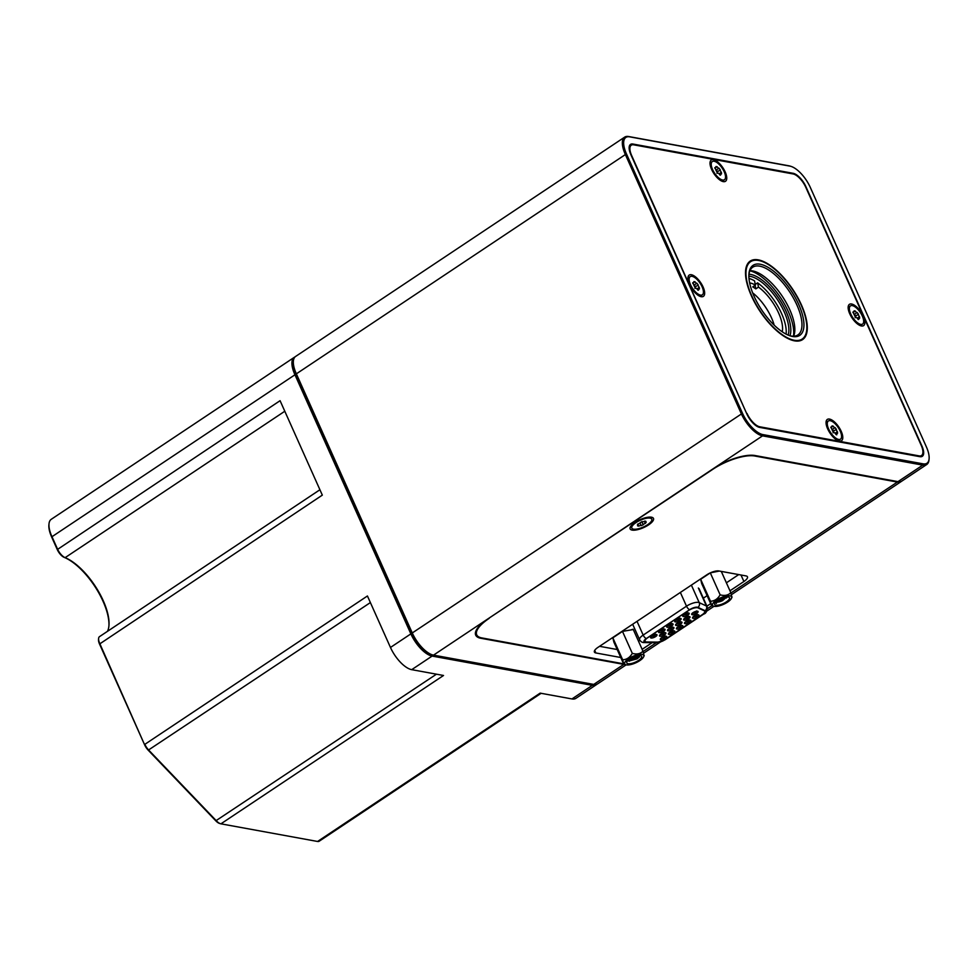 <?xml version="1.0" encoding="UTF-8"?>
<svg xmlns="http://www.w3.org/2000/svg" width="978" height="978" viewBox="0 0 978 978"><rect width="100%" height="100%" fill="white"/><g stroke="black" fill="none" stroke-linecap="round" stroke-linejoin="round"><path stroke-width="1.47" d="M697.448 614.502L696.837 616.103L692.986 616.947M693.879 616.226A3.509 1.198 -24.1 0 1 698.561 614.832A3.509 1.198 -24.1 0 1 697.607 616.898A3.509 1.198 -24.1 0 1 693.94 618.341A3.509 1.198 -24.1 0 1 692.583 617.509A3.509 1.198 -24.1 0 1 693.879 616.226M659.967 630.541A3.509 1.198 -24.1 0 1 664.649 629.147A3.509 1.198 -24.1 0 1 663.695 631.213A3.509 1.198 -24.1 0 1 660.028 632.644A3.509 1.198 -24.1 0 1 658.671 631.812A3.509 1.198 -24.1 0 1 659.967 630.541M668.023 625.174A3.509 1.198 -24.1 0 1 672.693 623.781A3.509 1.198 -24.1 0 1 671.739 625.847A3.509 1.198 -24.1 0 1 668.084 627.277A3.509 1.198 -24.1 0 1 666.715 626.458A3.509 1.198 -24.1 0 1 668.023 625.174M676.067 619.808A3.509 1.198 -24.1 0 1 680.749 618.414A3.509 1.198 -24.1 0 1 679.796 620.48A3.509 1.198 -24.1 0 1 676.128 621.922A3.509 1.198 -24.1 0 1 674.771 621.091A3.509 1.198 -24.1 0 1 676.067 619.808M684.123 614.441A3.509 1.198 -24.1 0 1 688.793 613.047A3.509 1.198 -24.1 0 1 687.84 615.125A3.509 1.198 -24.1 0 1 684.184 616.556A3.509 1.198 -24.1 0 1 682.815 615.724A3.509 1.198 -24.1 0 1 684.123 614.441M693.023 612.656A3.509 1.198 -24.1 0 1 697.693 611.262A3.509 1.198 -24.1 0 1 696.752 613.328A3.509 1.198 -24.1 0 1 693.084 614.759A3.509 1.198 -24.1 0 1 691.727 613.927A3.509 1.198 -24.1 0 1 693.023 612.656M684.979 618.01A3.509 1.198 -24.1 0 1 689.649 616.629A3.509 1.198 -24.1 0 1 688.695 618.695A3.509 1.198 -24.1 0 1 685.04 620.125A3.509 1.198 -24.1 0 1 683.671 619.294A3.509 1.198 -24.1 0 1 684.979 618.01M676.923 623.377A3.509 1.198 -24.1 0 1 681.605 621.984A3.509 1.198 -24.1 0 1 680.651 624.062A3.509 1.198 -24.1 0 1 676.984 625.492A3.509 1.198 -24.1 0 1 675.627 624.661A3.509 1.198 -24.1 0 1 676.923 623.377M668.879 628.744A3.509 1.198 -24.1 0 1 673.549 627.35A3.509 1.198 -24.1 0 1 672.595 629.429A3.509 1.198 -24.1 0 1 668.94 630.859A3.509 1.198 -24.1 0 1 667.571 630.028A3.509 1.198 -24.1 0 1 668.879 628.744M660.822 634.111A3.509 1.198 -24.1 0 1 665.505 632.717A3.509 1.198 -24.1 0 1 664.551 634.795A3.509 1.198 -24.1 0 1 660.884 636.226A3.509 1.198 -24.1 0 1 659.527 635.394A3.509 1.198 -24.1 0 1 660.822 634.111M661.678 637.68A3.509 1.198 -24.1 0 1 666.36 636.299A3.509 1.198 -24.1 0 1 665.407 638.365A3.509 1.198 -24.1 0 1 661.739 639.795A3.509 1.198 -24.1 0 1 660.382 638.964A3.509 1.198 -24.1 0 1 661.678 637.68M669.734 632.314A3.509 1.198 -24.1 0 1 674.404 630.932A3.509 1.198 -24.1 0 1 673.451 632.998A3.509 1.198 -24.1 0 1 669.796 634.429A3.509 1.198 -24.1 0 1 668.426 633.597A3.509 1.198 -24.1 0 1 669.734 632.314M677.778 626.959A3.509 1.198 -24.1 0 1 682.461 625.565A3.509 1.198 -24.1 0 1 681.507 627.631A3.509 1.198 -24.1 0 1 677.84 629.062A3.509 1.198 -24.1 0 1 676.483 628.231A3.509 1.198 -24.1 0 1 677.778 626.959M685.835 621.592A3.509 1.198 -24.1 0 1 690.505 620.199A3.509 1.198 -24.1 0 1 689.551 622.265A3.509 1.198 -24.1 0 1 685.896 623.695A3.509 1.198 -24.1 0 1 684.527 622.876A3.509 1.198 -24.1 0 1 685.835 621.592M651.923 635.896A3.509 1.198 -24.1 0 1 656.593 634.514A3.509 1.198 -24.1 0 1 655.639 636.58A3.509 1.198 -24.1 0 1 651.984 638.011A3.509 1.198 -24.1 0 1 650.615 637.179A3.509 1.198 -24.1 0 1 651.923 635.896M704.209 610.773L698.023 607.888A6.98 2.372 155.9 0 0 688.5 610.553L647.717 637.729A6.98 2.372 155.9 0 0 645.052 641.25A6.98 2.372 155.9 0 0 646.14 641.923A6.98 2.372 155.9 0 0 646.861 641.984L657.204 642.106A6.98 2.372 155.9 0 0 665.443 639.209L702.07 614.795A6.98 2.372 155.9 0 0 704.735 611.274A6.98 2.372 155.9 0 0 704.209 610.773L703.94 610.186M663.536 628.805L662.925 630.419L659.074 631.262M671.58 623.451L670.981 625.052L667.13 625.896M679.637 618.084L679.025 619.685L675.175 620.529M687.681 612.717L687.082 614.318L683.231 615.162M696.593 610.92L695.981 612.534L692.131 613.377M688.536 616.287L687.937 617.9L684.087 618.732M680.492 621.653L679.881 623.255L676.03 624.098M672.436 627.02L671.837 628.622L667.986 629.465M664.392 632.387L663.781 633.988L659.93 634.832M665.248 635.957L664.637 637.57L660.786 638.402M673.292 630.59L672.693 632.204L668.842 633.047M681.348 625.223L680.737 626.837L676.886 627.68M689.392 619.869L688.793 621.47L684.942 622.314M655.48 634.172L654.881 635.786L651.03 636.629M710.224 572.912L700.664 579.282L701.703 583.573L711.532 605.529L713.708 606.238A10.428 3.545 -24.1 0 1 716.886 599.856A10.428 3.545 -24.1 0 1 729.943 595.846A10.428 3.545 -24.1 0 1 731.458 598.304A10.428 3.545 -24.1 0 1 723.94 604.147A10.428 3.545 -24.1 0 1 714.172 606.348A10.428 3.545 -24.1 0 1 713.708 606.238M719.343 571.054L710.37 572.851M633.218 629.526L622.485 631.397L612.839 637.827L613.878 642.106L623.695 664.062L625.883 664.771A10.428 3.545 -24.1 0 1 629.062 658.39A10.428 3.545 -24.1 0 1 642.118 654.38A10.428 3.545 -24.1 0 1 643.634 656.837A10.428 3.545 -24.1 0 1 636.103 662.681A10.428 3.545 -24.1 0 1 626.348 664.881A10.428 3.545 -24.1 0 1 625.883 664.771M599.563 646.311L617.204 649.526M638.573 641.348L639.967 640.419M703.329 598.181L707.118 595.663M726.397 582.815L738.732 574.587M622.485 631.397L632.301 653.353C636.739 654.612 640.297 653.891 642.974 651.214L644.013 655.492M612.839 637.827L622.668 659.783C626.764 659.6 629.966 657.46 632.301 653.353M623.695 664.062L622.668 659.783M629.918 658.842A8.142 2.775 -24.1 0 1 640.749 655.627A8.142 2.775 -24.1 0 1 638.548 660.419A8.142 2.775 -24.1 0 1 630.052 663.744A8.142 2.775 -24.1 0 1 626.898 661.813A8.142 2.775 -24.1 0 1 629.918 658.842M639.71 655.468L639.429 656.91L637.057 658.866L628.805 661.091L627.913 660.456M628.548 659.673C632.387 660.871 641.849 654.954 637.729 654.71M629.098 659.429L638.292 655.541M629.257 659.306L638.145 655.566M629.123 661.152L639.526 656.788M629.453 661.189L628.805 661.091M631.984 629.502L633.157 629.257L642.974 651.214M711.532 605.529L710.493 601.25C714.588 601.067 717.803 598.927 720.126 594.82C724.564 596.079 728.133 595.357 730.81 592.68L731.837 596.959M726.373 601.886A8.142 2.775 -24.1 0 1 717.889 605.211A8.142 2.775 -24.1 0 1 714.722 603.279A8.142 2.775 -24.1 0 1 717.742 600.309A8.142 2.775 -24.1 0 1 728.573 597.081A8.142 2.775 -24.1 0 1 726.373 601.886M726.862 596.935L722.534 600.639A5.807 1.98 -24.1 0 1 716.776 602.032L716.397 603.402L715.321 602.375M716.165 601.519L717.277 601.788M716.617 601.678L722.534 600.639M716.018 601.653L716.776 602.032L716.177 603.389M717.718 600.321L725.285 597.142M724.478 597.326L718.463 599.856M719.429 599.306L723.39 597.631M716.764 601.714L726.727 597.595M721.287 571.409L730.81 592.68M710.309 572.876L720.126 594.82M700.664 579.282L710.493 601.25M642.143 649.331L652.155 642.656M706.898 606.164L710.688 603.646M729.967 590.798L743.903 581.507A9.303 3.166 155.9 0 0 747.461 576.812A9.303 3.166 155.9 0 0 746.006 575.92L718.891 570.969A9.303 3.166 155.9 0 0 706.923 574.746L597.961 647.375A9.303 3.166 155.9 0 0 594.404 652.081A9.303 3.166 155.9 0 0 595.859 652.962L620.773 657.509M635.028 522.411A12.787 4.352 155.9 0 0 630.272 527.081A12.787 4.352 155.9 0 0 635.235 530.1A12.787 4.352 155.9 0 0 648.585 524.88A12.787 4.352 155.9 0 0 652.045 517.338A12.787 4.352 155.9 0 0 635.028 522.411M901.63 481.225A23.252 9.719 -123.7 0 1 901.337 481.445A23.252 9.719 -123.7 0 1 897.364 482.056L754.759 456.005A32.543 11.076 155.9 0 0 712.901 469.244L712.791 469.012M489.049 618.133L712.901 469.244M489.159 618.365A32.543 11.076 155.9 0 0 476.702 634.808A32.543 11.076 155.9 0 0 481.812 637.925L623.585 663.817M650.7 517.105A10.929 3.716 -24.1 0 1 651.067 517.582L651.776 519.184A10.929 3.716 -24.1 0 1 647.595 524.709A10.929 3.716 -24.1 0 1 631.825 528.108A10.929 3.716 -24.1 0 1 636.006 522.582A10.929 3.716 -24.1 0 1 651.776 519.184M642.424 521.641L640.419 522.484A1.956 0.66 155.9 0 1 639.673 523.254A1.956 0.66 155.9 0 1 638.267 523.915L637.424 524.966A1.956 0.66 155.9 0 1 638.096 525.162A1.956 0.66 155.9 0 1 637.656 525.919L638.805 526.127A1.956 0.66 155.9 0 1 641.189 525.651L643.182 524.807A1.956 0.66 155.9 0 1 645.333 523.377L646.177 522.325A1.956 0.66 155.9 0 1 645.517 522.13A1.956 0.66 155.9 0 1 645.945 521.372L644.795 521.164A1.956 0.66 155.9 0 1 642.424 521.641M631.825 528.108L631.116 526.506A10.929 3.716 -24.1 0 1 630.993 525.919M929.1 458.816A22.323 9.328 56.3 0 0 926.374 446.86L810.322 187.446A22.323 9.328 56.3 0 0 791.068 166.407A22.323 9.328 56.3 0 0 789.931 166.126L629.698 136.847A22.323 9.328 56.3 0 0 626.433 153.852L742.473 413.266A22.323 9.328 56.3 0 0 762.877 434.587L923.11 463.853A22.323 9.328 56.3 0 0 929.1 458.816L929.002 459.868A23.252 9.719 -123.7 0 1 926.728 464.513L901.948 481.029A23.252 9.719 -123.7 0 1 897.975 481.641L755.004 455.528A32.543 11.076 155.9 0 0 713.145 468.768L488.169 618.707A32.543 11.076 155.9 0 0 475.724 635.15A32.543 11.076 155.9 0 0 480.821 638.267L623.793 664.38A23.252 9.719 56.3 0 0 625.015 664.502M926.728 464.513A23.252 9.719 -123.7 0 1 922.767 465.125L762.534 435.858A23.252 9.719 -123.7 0 1 741.275 413.645L625.235 154.231A23.252 9.719 -123.7 0 1 624.673 137.128L295.649 356.42A23.252 9.719 56.3 0 0 293.376 361.065A23.252 9.719 56.3 0 0 296.212 373.51L412.264 632.937A23.252 9.719 56.3 0 0 432.313 654.844A23.252 9.719 56.3 0 0 433.511 655.138L593.744 684.417A23.252 9.719 56.3 0 0 597.705 683.805L626.152 664.844M596.959 684.197A23.252 9.719 -123.7 0 1 596.299 684.734A23.252 9.719 -123.7 0 1 592.338 685.346L432.105 656.079A23.252 9.719 -123.7 0 1 410.858 633.866L294.806 374.452A23.252 9.719 -123.7 0 1 294.244 357.361A23.252 9.719 -123.7 0 1 294.989 356.958M432.313 654.844L431.31 654.526A22.323 9.328 -123.7 0 1 412.056 633.487L296.004 374.073A22.323 9.328 -123.7 0 1 293.278 362.117L293.376 361.065M220.93 823.831L443.523 675.48L411.714 669.661A23.252 9.719 -123.7 0 1 390.466 647.46L367.435 595.981L144.854 744.331A9.303 3.888 56.3 0 0 148.827 750.236L216.407 820.848A9.303 3.888 56.3 0 0 220.453 823.708A9.303 3.888 56.3 0 0 220.93 823.831L317.569 841.471A9.303 3.888 56.3 0 0 319.158 841.239L541.115 693.304M596.299 684.734L575.92 698.329A23.252 9.719 -123.7 0 1 571.947 698.94L540.149 693.133L317.569 841.471M219.879 823.5A8.374 3.496 -123.7 0 1 219.439 823.39A8.374 3.496 -123.7 0 1 215.796 820.823L148.216 750.199A8.374 3.496 -123.7 0 1 144.646 744.881L99.536 644.037A8.374 3.496 -123.7 0 1 98.509 639.551L98.607 638.5A9.303 3.888 56.3 0 0 99.744 643.475L144.646 744.881M108.9 626.177A47.433 19.817 56.3 0 0 103.057 601.311A47.433 19.817 56.3 0 0 64.145 557.35A8.374 3.496 -123.7 0 1 57.286 549.587L51.626 536.946A22.323 9.328 -123.7 0 1 48.9 524.99L48.998 523.939A23.252 9.719 56.3 0 0 51.834 536.384L57.494 549.025A9.303 3.888 56.3 0 0 65.123 557.656A46.492 19.426 -123.7 0 1 103.265 600.761A46.492 19.426 -123.7 0 1 108.949 625.651A46.492 19.426 -123.7 0 1 107.482 631.323M921.936 446.054L805.884 186.627A13.949 5.831 56.3 0 0 793.134 173.302L632.913 144.035A13.949 5.831 56.3 0 0 630.529 144.402A13.949 5.831 56.3 0 0 630.871 154.658L746.911 414.085A13.949 5.831 56.3 0 0 759.661 427.398L919.895 456.677A13.949 5.831 56.3 0 0 922.278 456.31A13.949 5.831 56.3 0 0 921.936 446.054L921.606 446.261M747.033 413.462A13.949 5.831 56.3 0 0 759.784 426.787L919.149 455.895A13.949 5.831 56.3 0 0 921.533 455.528A13.949 5.831 56.3 0 0 921.19 445.271L805.774 187.25A13.949 5.831 56.3 0 0 793.024 173.925L633.658 144.817A13.949 5.831 56.3 0 0 631.275 145.184A13.949 5.831 56.3 0 0 631.617 155.441L746.727 413.67M827.645 428.829A12.787 5.342 56.3 0 0 838.672 440.882A12.787 5.342 56.3 0 0 841.202 431.31A12.787 5.342 56.3 0 0 832.168 420.198A12.787 5.342 56.3 0 0 826.08 421.983A12.787 5.342 56.3 0 0 827.645 428.829M689.502 284.488A12.787 5.342 56.3 0 0 700.541 296.53A12.787 5.342 56.3 0 0 703.072 286.957A12.787 5.342 56.3 0 0 694.038 275.857A12.787 5.342 56.3 0 0 687.95 277.63A12.787 5.342 56.3 0 0 689.502 284.488M849.735 313.755A12.787 5.342 56.3 0 0 860.774 325.796A12.787 5.342 56.3 0 0 863.293 316.224A12.787 5.342 56.3 0 0 854.271 305.124A12.787 5.342 56.3 0 0 848.17 306.909A12.787 5.342 56.3 0 0 849.735 313.755M711.605 169.402A12.787 5.342 56.3 0 0 722.632 181.456A12.787 5.342 56.3 0 0 725.163 171.883A12.787 5.342 56.3 0 0 716.128 160.783A12.787 5.342 56.3 0 0 710.04 162.556A12.787 5.342 56.3 0 0 711.605 169.402M801.422 304.928A47.201 19.719 56.3 0 0 750.224 261.089A47.201 19.719 56.3 0 0 751.385 295.784A47.201 19.719 56.3 0 0 802.571 339.623A47.201 19.719 56.3 0 0 801.422 304.928M687.937 278.816A10.929 4.56 -123.7 0 1 688.818 277.569L690.223 276.627A10.929 4.56 -123.7 0 1 702.082 286.774A10.929 4.56 -123.7 0 1 702.351 294.818A10.929 4.56 -123.7 0 1 690.492 284.659A10.929 4.56 -123.7 0 1 690.223 276.627M848.17 308.094A10.929 4.56 -123.7 0 1 849.051 306.835L850.457 305.894A10.929 4.56 -123.7 0 1 862.315 316.053A10.929 4.56 -123.7 0 1 862.572 324.085A10.929 4.56 -123.7 0 1 850.726 313.938A10.929 4.56 -123.7 0 1 850.457 305.894M710.028 163.742A10.929 4.56 -123.7 0 1 710.908 162.495L712.314 161.553A10.929 4.56 -123.7 0 1 724.172 171.7A10.929 4.56 -123.7 0 1 724.441 179.732A10.929 4.56 -123.7 0 1 712.583 169.585A10.929 4.56 -123.7 0 1 712.314 161.553M826.068 423.168A10.929 4.56 -123.7 0 1 826.96 421.909L828.366 420.968A10.929 4.56 -123.7 0 1 840.212 431.127A10.929 4.56 -123.7 0 1 840.481 439.159A10.929 4.56 -123.7 0 1 828.635 429.012A10.929 4.56 -123.7 0 1 828.366 420.968M840.481 439.159L839.075 440.1A10.929 4.56 -123.7 0 1 837.584 440.43M831.276 426.885L831.422 428.401A1.956 0.819 56.3 0 1 832.29 429.672A1.956 0.819 56.3 0 1 832.51 430.833L833.806 432.557A1.956 0.819 56.3 0 1 835.664 434.012L836.752 434.831L836.813 434.22A1.956 0.819 56.3 0 1 836.911 433.168A1.956 0.819 56.3 0 1 837.571 433.242L837.425 431.738A1.956 0.819 56.3 0 1 836.337 429.293L835.041 427.582A1.956 0.819 56.3 0 1 833.183 426.115L832.034 425.907A1.956 0.819 56.3 0 1 831.936 426.958A1.956 0.819 56.3 0 1 831.276 426.885L830.787 427.215M833.073 432.777L833.378 430.516L831.923 429.648M715.236 167.47L715.383 168.974A1.956 0.819 56.3 0 1 716.251 170.258A1.956 0.819 56.3 0 1 716.471 171.419L717.766 173.13A1.956 0.819 56.3 0 1 719.612 174.597L720.774 174.805A1.956 0.819 56.3 0 1 720.872 173.754A1.956 0.819 56.3 0 1 721.532 173.827L721.385 172.311A1.956 0.819 56.3 0 1 720.285 169.879L718.989 168.155A1.956 0.819 56.3 0 1 717.143 166.7L715.994 166.492A1.956 0.819 56.3 0 1 715.896 167.544A1.956 0.819 56.3 0 1 715.236 167.47L714.747 167.788M717.021 173.363L717.326 171.101L715.884 170.233M853.366 311.811L853.513 313.327A1.956 0.819 56.3 0 1 854.381 314.598A1.956 0.819 56.3 0 1 854.613 315.76L855.909 317.483A1.956 0.819 56.3 0 1 857.755 318.938L858.904 319.146A1.956 0.819 56.3 0 1 859.002 318.094A1.956 0.819 56.3 0 1 859.662 318.168L859.515 316.664A1.956 0.819 56.3 0 1 858.427 314.219L857.131 312.495A1.956 0.819 56.3 0 1 855.285 311.041L854.124 310.833A1.956 0.819 56.3 0 1 854.026 311.884A1.956 0.819 56.3 0 1 853.366 311.811L852.889 312.141M855.163 317.703L855.469 315.442L854.014 314.574M693.145 282.544L693.292 284.048A1.956 0.819 56.3 0 1 694.16 285.332A1.956 0.819 56.3 0 1 694.38 286.493L695.676 288.204A1.956 0.819 56.3 0 1 697.522 289.671L698.671 289.879A1.956 0.819 56.3 0 1 698.769 288.828A1.956 0.819 56.3 0 1 699.429 288.901L699.282 287.385A1.956 0.819 56.3 0 1 698.194 284.953L696.898 283.229A1.956 0.819 56.3 0 1 695.052 281.774L693.903 281.566A1.956 0.819 56.3 0 1 693.805 282.618A1.956 0.819 56.3 0 1 693.145 282.544L692.656 282.862M694.93 288.437L695.236 286.175L693.793 285.307M751.752 295.857A46.492 19.426 56.3 0 0 802.192 339.048A46.492 19.426 56.3 0 0 801.055 304.855A46.492 19.426 56.3 0 0 750.615 261.664A46.492 19.426 56.3 0 0 751.752 295.857M754.099 296.285A42.078 17.58 -123.7 0 1 748.952 273.754A42.078 17.58 -123.7 0 1 768.989 267.899A42.078 17.58 -123.7 0 1 798.708 304.427A42.078 17.58 -123.7 0 1 790.395 335.931A42.078 17.58 -123.7 0 1 754.099 296.285M789.625 335.674A40.685 17.005 56.3 0 0 797.914 334.916A40.685 17.005 56.3 0 0 796.911 305.002A40.685 17.005 56.3 0 0 752.779 267.202A40.685 17.005 56.3 0 0 748.891 274.561M793.61 336.2A40.685 17.005 56.3 0 0 789.784 309.757A40.685 17.005 56.3 0 0 749.943 270.674M793.451 336.2A43.008 17.971 56.3 0 0 788.378 311.737A43.008 17.971 56.3 0 0 749.881 270.82M748.94 274.243A38.594 16.125 -123.7 0 1 786.031 311.31A38.594 16.125 -123.7 0 1 789.931 335.76M788.121 335.087A37.201 15.538 56.3 0 0 784.246 311.872A37.201 15.538 56.3 0 0 748.855 276.175M755.273 284.39L757.583 282.85A37.176 15.538 56.3 0 1 785.53 325.332A37.176 15.538 56.3 0 1 786.092 334.109M782.229 331.786A31.589 13.203 56.3 0 0 781.972 323.033A31.589 13.203 56.3 0 0 758.488 287.104L757.608 282.85M748.977 278.424A37.176 15.538 56.3 0 1 754.539 280.857L755.419 285.111L752.742 286.896A31.589 13.203 -123.7 0 1 755.811 288.889L758.488 287.104M774.185 325.161A31.589 13.203 56.3 0 0 752.657 292.85M755.419 285.111A31.589 13.203 56.3 0 0 749.625 282.874M755.811 288.889L755.077 285.332M724.441 179.732L723.035 180.673A10.929 4.56 -123.7 0 1 721.532 181.016M862.572 324.085L861.166 325.026A10.929 4.56 -123.7 0 1 859.674 325.356M702.351 294.818L700.945 295.747A10.929 4.56 -123.7 0 1 699.441 296.089M319.916 489.746L99.511 636.641A9.303 3.888 56.3 0 0 98.607 638.5M57.286 549.587L280.075 400.687L322.324 495.125L99.536 644.037M624.673 137.128A23.252 9.719 -123.7 0 1 628.634 136.529L788.867 165.795A23.252 9.719 -123.7 0 1 790.065 166.089L791.068 166.407M294.244 357.361L51.272 519.294A23.252 9.719 56.3 0 0 48.998 523.939M644.783 640.663L645.578 642.253A6.039 2.054 -24.1 0 1 644.147 641.837A6.039 2.054 -24.1 0 1 646.311 638.561L689.649 609.673A6.039 2.054 -24.1 0 1 697.913 607.362L705.114 610.724A3.716 3.35 115.1 0 0 706.422 606.005L699.221 602.631A9.303 3.166 155.9 0 0 686.507 606.189L643.169 635.077A9.303 3.166 155.9 0 0 639.612 639.783C640.859 641.825 642.46 642.754 644.416 642.558A3.716 2.812 -89.3 0 0 645.578 642.253L657.35 642.106M705.114 610.737A6.039 2.054 -24.1 0 1 705.639 611.421A6.039 2.054 -24.1 0 1 703.255 614.208L664.747 639.881A6.039 2.054 -24.1 0 1 657.607 642.399A3.716 2.812 -89.3 0 1 656.446 642.705L665.15 639.759A3.716 1.553 -123.7 0 1 664.747 639.881L664.698 639.673M740.994 575.003L743.903 581.507M594.71 650.394L595.859 652.962M643.084 651.519L656.324 642.705M707.51 608.585L711.886 605.675M730.921 592.986L897.364 482.056M641.764 521.629L643.182 524.807M637.888 524.061L638.805 526.127M640.003 523.01L641.189 525.651M644.429 521.347L645.333 523.377M480.54 637.619L480.821 638.267M488.169 618.707L433.511 655.138M593.744 684.417L623.793 664.38M592.644 684.209L592.338 685.346L571.947 698.94M411.714 669.661L432.105 656.079L432.435 654.881M390.466 647.46L742.473 413.266M215.796 820.823L436.457 674.184M148.216 750.199L370.381 602.57M897.975 481.641L922.767 465.125L923.11 463.853M762.877 434.587L762.534 435.858L713.145 468.768M759.784 426.787L759.075 427.264M918.391 456.396L919.149 455.895M832.192 429.476L835.041 427.582M835.126 433.266L837.425 431.738M716.153 170.05L718.989 168.155M719.075 173.852L721.385 172.311M720.138 175.221L720.774 174.805M717.18 171.945L720.285 169.879M715.957 167.482L717.143 166.7M854.283 314.39L857.131 312.495M857.217 318.192L859.515 316.664M858.268 319.574L858.904 319.146M855.322 316.297L858.427 314.219M854.1 311.835L855.285 311.041M694.062 285.124L696.898 283.229M696.984 288.926L699.282 287.385M698.047 290.295L698.671 289.879M695.089 287.019L698.194 284.953M693.867 282.569L695.052 281.774M284.806 411.237L65.123 557.656L64.145 557.35M836.178 434.648L836.813 434.22M833.219 431.371L836.337 429.293M831.997 426.909L833.183 426.115M51.626 536.946L626.433 153.852M628.634 136.529L629.698 136.847M789.931 166.126L788.867 165.795M632.913 144.035L629.27 146.456M793.134 173.302L792.388 173.815M665.15 639.759L703.659 614.098A3.716 1.553 -123.7 0 1 703.255 614.208L703.194 613.964M637.02 621.336L643.169 635.077A3.716 1.553 56.3 0 0 646.311 638.561M680.37 592.46L686.507 606.189A3.716 1.553 56.3 0 0 689.649 609.673M691.385 585.113L699.221 602.631A3.716 3.35 115.1 0 1 697.913 607.362M698.378 588.022L706.422 606.005A9.303 3.166 155.9 0 1 707.131 606.666L699.087 588.683M644.526 640.077L645.052 641.25M643.634 656.837L644.233 655.529M731.458 598.304L732.057 596.996M727.082 597.179L726.483 597.961M637.656 524.184L638.096 525.162M645.028 521.042L645.517 522.13M475.528 632.191L476.702 634.808M219.439 823.39L220.453 823.708M921.533 455.528L919.833 456.665M643.658 653.182L660.37 642.033M706.703 611.164L713.977 606.311M731.483 594.648L901.337 481.445M719.612 174.585L720.872 173.754M714.869 168.228L715.896 167.544M857.755 318.926L859.002 318.094M853.012 312.569L854.026 311.884M697.522 289.659L698.769 288.828M692.779 283.302L693.805 282.618M802.192 339.048L799.381 340.919M750.615 261.664L747.803 263.534M835.652 434L836.911 433.168M830.921 427.643L831.936 426.958M631.275 145.184L629.257 146.517M704.331 610.37L704.735 611.274M632.668 624.245L639.612 639.783M703.659 614.098C706.079 613.524 707.228 611.054 707.131 606.666M644.416 642.558L656.446 642.705"/></g></svg>
